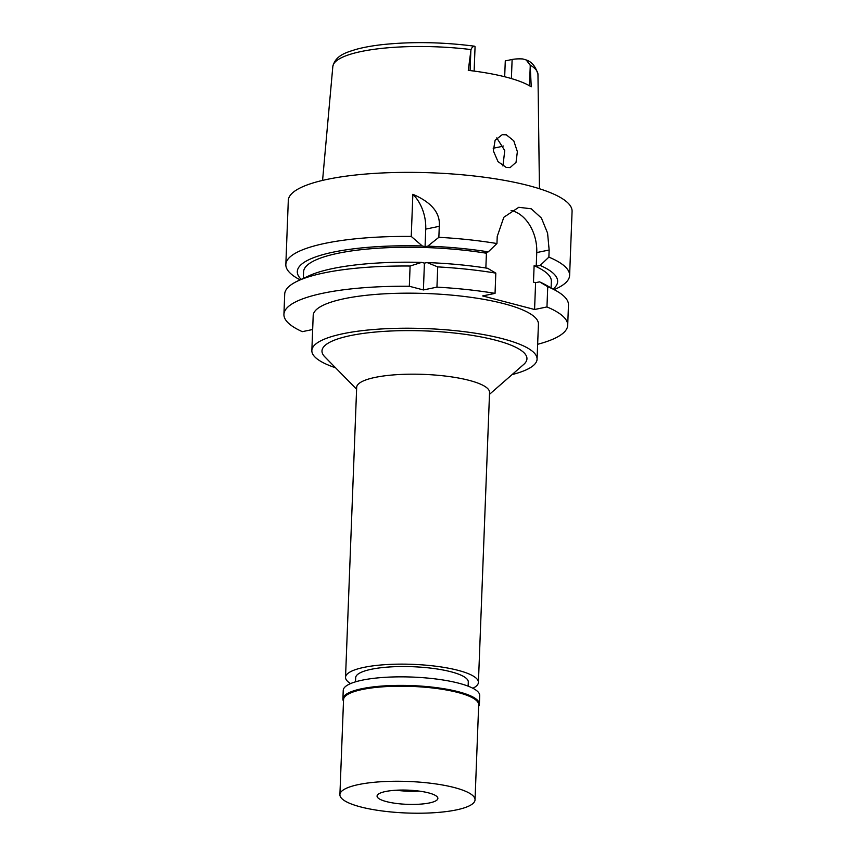 <?xml version="1.0" encoding="UTF-8"?>
<svg xmlns="http://www.w3.org/2000/svg" width="856" height="856" viewBox="0 0 856 856"><rect width="100%" height="100%" fill="white"/><g stroke="black" fill="none" stroke-linecap="round" stroke-linejoin="round"><path stroke-width="1.28" d="M504.708 75.981A76.633 17.89 2.2 0 1 503.574 76.473M474.128 71.091L475.059 46.909A12.979 3.028 -177.8 0 0 474.92 46.427C473.208 46.224 471.913 47.273 471.014 49.573L468.286 70.363A103.747 24.214 -177.8 0 1 531.255 86.82L530.153 65.035L526.162 59.952L522.877 58.968A12.979 3.028 -177.8 0 0 512.123 59.481L505.286 60.894L504.676 76.751M506.313 134.809L502.194 134.702L495.11 140.245L493.356 150.87L497.999 161.602L506.217 167.423L510.133 167.583L516.04 162.287L517.366 151.673L513.771 140.801L506.313 134.809M474.92 46.427L474.566 46.203C442.242 42.019 411.222 41.516 381.509 44.715C371.59 45.871 362.998 47.465 355.754 49.477C347.14 52.302 335.552 54.945 332.824 66.543L322.573 180.402M511.075 210.49A36.059 25.477 -101.7 0 1 512.145 210.737A36.059 25.477 -101.7 0 1 536.755 252.563L536.231 266.248L540.19 265.435L548.878 257.11A142 33.149 2.2 0 1 569.615 275.429L572.076 211.389A142 33.149 -177.8 0 0 483.833 177.171A142 33.149 -177.8 0 0 327.966 179.214A142 33.149 -177.8 0 0 288.301 200.486L285.84 264.525A142 33.149 2.2 0 1 325.505 243.264A142 33.149 2.2 0 1 411.244 236.438L412.86 194.291A36.059 25.477 -101.7 0 1 425.732 229.119L425.058 246.699L422.276 245.961L411.244 236.438M548.878 257.11L549.145 250.006L547.583 233.132L541.42 218.055L531.234 208.778L518.779 207.302L503.82 217.274L497.229 236.438L496.951 243.543A142 33.149 2.2 0 0 438.861 237.315L439.278 226.316C440.455 213.058 431.649 202.38 412.86 194.291M569.615 275.429A142 33.149 2.2 0 1 556.24 288.707L554.207 289.66M425.058 246.699L427.743 246.143A130.262 30.409 2.2 0 1 488.273 251.857L484.303 252.681L486.422 253.237A123.97 28.944 -177.8 0 0 338.238 253.237A123.97 28.944 -177.8 0 0 303.602 271.801L303.345 278.393M301.216 279.388A130.262 30.409 2.2 0 1 333.701 252.049A130.262 30.409 2.2 0 1 422.276 245.961M438.861 237.315L427.743 246.143M496.951 243.543L488.273 251.857M536.231 266.248L534.112 265.702A123.97 28.944 -177.8 0 1 551.35 281.324L551.093 287.916M540.19 265.435A130.262 30.409 2.2 0 1 553.147 289.06M534.112 265.702L533.481 282.127L535.599 282.673L534.572 309.508L482.645 295.93L495.046 293.373A142 33.149 2.2 0 0 436.945 287.145L437.726 266.901L427.112 262.567L424.426 263.124L421.644 262.396L410.099 266.023L409.329 286.268L423.399 289.949L436.945 287.145M486.422 253.237L485.855 268.003M534.572 309.508L546.963 306.94A142 33.149 2.2 0 1 567.699 325.269A142 33.149 2.2 0 1 537.654 344.294M312.665 329.517L302.296 331.657A142 33.149 2.2 0 1 283.925 314.366A142 33.149 2.2 0 1 323.589 293.094A142 33.149 2.2 0 1 409.329 286.268M537.076 359.178L538.424 324.146A112.692 26.311 -177.8 0 0 468.393 296.989A112.692 26.311 -177.8 0 0 344.69 298.605A112.692 26.311 -177.8 0 0 313.2 315.49L311.851 350.532A112.692 26.311 2.2 0 1 343.342 333.647A112.692 26.311 2.2 0 1 467.044 332.032A112.692 26.311 2.2 0 1 537.076 359.178A112.692 26.311 2.2 0 1 512.113 374.575M423.399 289.949L424.426 263.124M410.099 266.023A142 33.149 -177.8 0 0 324.37 272.85A142 33.149 -177.8 0 0 298.081 280.832A142 33.149 -177.8 0 0 284.695 294.122L283.925 314.366M567.699 325.269L568.48 305.014A142 33.149 -177.8 0 0 556.165 290.751A142 33.149 -177.8 0 0 547.744 286.696L546.963 306.94M535.599 282.673L539.558 281.859L547.744 286.696M556.165 290.751L545.711 284.898A130.262 30.409 -177.8 0 0 539.558 281.859M300.114 279.891L298.156 278.799A142 33.149 2.2 0 1 285.84 264.525M495.046 293.373L495.817 273.128L487.642 268.292A130.262 30.409 -177.8 0 0 427.112 262.567M421.644 262.396A130.262 30.409 -177.8 0 0 333.07 268.474A130.262 30.409 -177.8 0 0 308.952 275.803L298.081 280.832M495.817 273.128A142 33.149 -177.8 0 0 437.726 266.901M335.573 367.791A112.692 26.311 2.2 0 1 311.851 350.532M489.493 394.338L523.722 364.421A102.549 23.936 -177.8 0 0 474.395 335.745A102.549 23.936 -177.8 0 0 350.639 335.563A102.549 23.936 -177.8 0 0 324.766 356.781L356.61 389.234M478.418 682.403L489.557 392.444A66.49 15.526 -177.8 0 0 448.244 376.426A66.49 15.526 -177.8 0 0 375.26 377.378A66.49 15.526 -177.8 0 0 356.674 387.34L345.535 677.299A66.49 15.526 2.2 0 1 364.121 667.338A66.49 15.526 2.2 0 1 437.106 666.385A66.49 15.526 2.2 0 1 478.418 682.403A66.49 15.526 2.2 0 1 472.897 688.267M350.596 683.57A66.49 15.526 2.2 0 1 345.535 677.299M468.125 686.159L468.286 682.018A56.346 13.15 -177.8 0 0 433.264 668.44A56.346 13.15 -177.8 0 0 371.418 669.253A56.346 13.15 -177.8 0 0 355.679 677.695L355.518 681.825M496.758 137.923L504.751 150.57L502.932 166.011M503.435 146.034A90.158 21.047 2.2 0 1 497.999 147.286A90.158 21.047 2.2 0 1 493.174 148.195M419.226 791.115A30.431 7.105 2.2 0 1 396.221 790.227A30.431 7.105 2.2 0 0 419.226 791.115M429.38 802.96A30.431 7.105 -177.8 0 0 437.876 798.402A30.431 7.105 -177.8 0 0 418.969 791.072A30.431 7.105 -177.8 0 0 385.564 791.511A30.431 7.105 -177.8 0 0 377.068 796.069A30.431 7.105 -177.8 0 0 395.975 803.399A30.431 7.105 -177.8 0 0 429.38 802.96M456.152 809.958A67.613 15.783 2.2 0 1 381.926 810.932A67.613 15.783 2.2 0 1 339.907 794.646A67.613 15.783 2.2 0 1 358.792 784.513A67.613 15.783 2.2 0 1 433.018 783.54A67.613 15.783 2.2 0 1 475.037 799.836A67.613 15.783 2.2 0 1 456.152 809.958M475.037 799.836L478.686 704.788A67.613 15.783 -177.8 0 0 436.667 688.492A67.613 15.783 -177.8 0 0 362.452 689.465A67.613 15.783 -177.8 0 0 343.556 699.598L339.907 794.646M343.491 701.171A68.298 15.943 2.2 0 1 342.903 698.913A68.298 15.943 2.2 0 1 361.981 688.684A68.298 15.943 2.2 0 1 436.945 687.7A68.298 15.943 2.2 0 1 479.392 704.156A68.298 15.943 2.2 0 1 478.632 706.371M479.392 704.156L479.724 695.618A68.298 15.943 -177.8 0 0 437.277 679.161A68.298 15.943 -177.8 0 0 362.313 680.145A68.298 15.943 -177.8 0 0 343.235 690.375L342.903 698.913M511.396 78.57L512.123 59.481M530.228 66.436L529.479 85.75M471.014 49.573A102.656 23.968 -177.8 0 0 361.478 51.456A102.656 23.968 -177.8 0 0 332.824 66.543M539.441 188.737L537.964 74.418A102.656 23.968 -177.8 0 0 530.153 65.035M470.083 70.577L470.843 50.921M439.278 226.316L425.732 229.119M549.145 250.006L536.755 252.563M537.964 74.418C535.76 66.618 531.833 61.793 526.162 59.952"/></g></svg>
